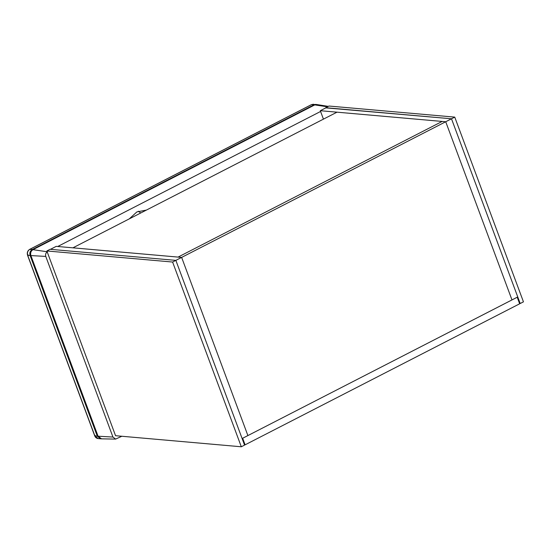 <?xml version="1.0" encoding="UTF-8"?>
<svg xmlns="http://www.w3.org/2000/svg" width="551" height="551" viewBox="0 0 551 551"><rect width="100%" height="100%" fill="white"/><g stroke="black" fill="none" stroke-linecap="round" stroke-linejoin="round"><path stroke-width="0.83" d="M172.608 262.042L46.856 250.967L115.558 435.703L241.31 446.778L172.608 262.042L175.859 260.375L50.107 249.293L46.856 250.967M241.31 446.778L244.561 445.105L175.859 260.375L50.444 249.327L56.223 246.359L181.637 257.407L178.076 257.09L442.157 121.44L336.992 112.177L72.918 247.826L178.076 257.09L442.157 121.44L445.718 121.75L320.303 110.703L326.082 107.734L451.496 118.782L325.813 107.872M519.531 303.456L520.199 303.518L451.496 118.782L454.747 117.115L329.002 106.033L325.751 107.707M520.199 303.518L523.45 301.845L454.747 117.115M517.217 297.23L519.655 303.794L245.099 444.829L242.66 438.259L517.217 297.23M245.099 444.829L244.43 444.774M517.754 296.948L242.116 438.541L175.859 260.375L181.637 257.407L247.895 435.572L181.637 257.407L445.718 121.75L511.975 299.916L445.718 121.75L451.496 118.782L517.754 296.948M320.303 110.703L323.437 119.14M140.719 212.996L138.363 211.233M129.299 218.864L136.889 211.915L146.38 210.089M327.494 106.811L314.752 104.91L32.97 249.658L47.386 251.807C45.774 252.875 45.237 254.41 45.774 256.415L112.948 437.046L115.62 439.092L121.84 436.254M320.586 111.467L57.731 246.49M315.888 104.435L316.901 104.559L314.752 104.91L313.967 104.821L315.888 104.435L311.57 104.607L313.967 104.821L32.185 249.562L29.788 249.355C27.708 250.733 27.013 252.723 27.702 255.313L30.098 255.526C29.403 252.93 30.098 250.946 32.185 249.562L32.97 249.658C30.897 251.029 30.209 253.005 30.897 255.581L45.774 256.415M112.948 437.046L98.071 436.213L101.508 438.844L115.62 439.092M95.227 435.435L94.882 435.944L98.099 438.582L100.489 438.789L97.272 436.158L30.098 255.526L30.897 255.581L98.071 436.213L94.882 435.944L27.702 255.313L28.053 254.803M29.547 249.486L311.343 104.724M316.901 104.559L328.327 106.384M313.491 104.222L311.439 104.635L29.658 249.376C27.543 250.76 26.841 252.716 27.55 255.244L94.724 435.875C95.337 437.432 96.459 438.334 98.099 438.582M101.508 438.844L100.489 438.789"/></g></svg>
